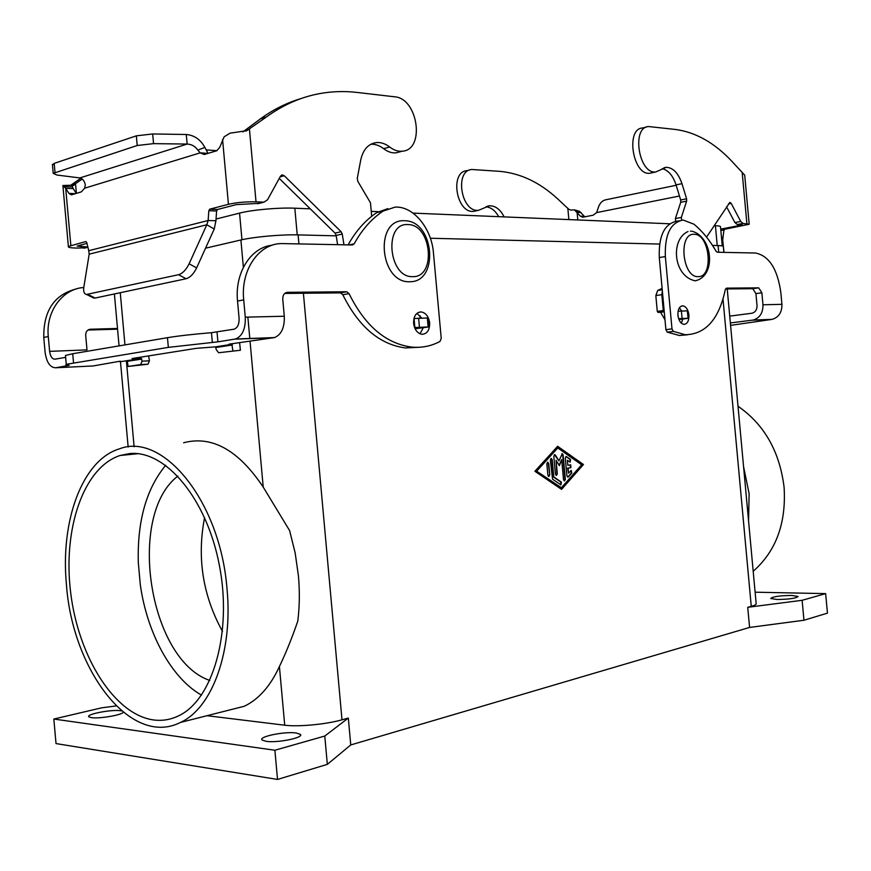 <?xml version="1.0" encoding="UTF-8"?>
<svg xmlns="http://www.w3.org/2000/svg" width="871" height="871" viewBox="0 0 871 871"><rect width="100%" height="100%" fill="white"/><g stroke="black" fill="none" stroke-linecap="round" stroke-linejoin="round"><path stroke-width="1.31" d="M679.467 196.019L596.613 212.6L593.14 215.202L582.808 217.238L580.293 216.128L574.359 209.813L570.886 210.107L568.676 209.182L557.288 198.534C539.508 182.246 520.227 173.166 499.464 171.326L471.799 169.486C454.139 170.564 461.292 212.927 478.647 210.281L489.393 205.785C495.37 205.654 500.292 209.356 504.135 216.901M477.33 210.314L473.835 211.326C456.469 213.972 449.327 171.739 466.998 170.651L469.719 169.987M646.5 127.035L642.591 127.983C625.313 128.614 632.858 175.702 649.799 173.264L652.031 172.785M681.59 220.189L681.34 217.423L686.631 201.147L686.598 198.795L681.971 183.661C678.291 173.013 673.022 167.57 666.163 167.308L655.743 171.979C638.824 174.407 631.268 127.155 648.525 126.535L675.526 129.474C695.733 132.207 714.525 142.822 731.89 161.32L744.705 175.147L749.169 224.054M721.449 237.13L723.028 237.184L722.701 240.2L721.798 240.962M664.987 319.744L660.566 312.33L657.986 312.406L657.278 311.372L655.83 295.574L657.725 290.446L662.112 288.366M662.167 168.68C668.275 170.117 672.902 175.517 676.048 184.881L680.676 199.96L680.719 202.312L675.406 218.534L675.656 221.299M726.545 206.765L734.906 222.541L737.269 224.511L742.223 224.881M723.028 237.184L723.91 230.314L724.792 229.247L749.191 224.261L743.105 223.466L740.742 221.495L731.172 203.357L729.887 202.344L706.566 237.119M664.235 311.578L663.277 310.544L661.818 294.692L662.352 291.056M724.792 229.247L720.927 229.095L742.223 224.979M681.34 217.423L675.406 218.534M664.257 311.829L660.566 312.33M678.629 318.699L688.536 318.231L678.945 319.548M688.536 318.209L687.85 310.827L678.095 311.23M723.997 252.372L723.387 246.635M723.365 246.384L722.701 240.2M576.297 211.087L579.629 211.403L584.855 216.846M596.613 212.6L598.137 208.06C599.673 203.117 602.405 200.33 606.336 199.688L676.179 185.273M579.629 211.403L575.306 210.096M581.099 212.568L577.103 212.382L577.789 219.96M498.702 216.683C495.261 210.542 490.983 207.254 485.876 206.797M400.094 151.783L396.174 152.817C391.939 153.231 387.747 151.848 383.61 148.68C379.516 145.522 375.292 144.031 370.937 144.216M371.699 216.28L370.48 202.812L357.839 181.353L357.284 178.348L360.746 159.937C363.022 149.747 368.117 143.965 376.043 142.615C380.725 142.125 385.276 143.595 389.696 147.025C393.844 150.215 398.036 151.608 402.271 151.195C425.309 150.03 418.145 98.303 394.694 96.812L356.925 92.424C344.557 90.976 332.21 91.357 319.886 93.567C301.072 96.975 283.271 104.77 266.472 116.921L246.743 130.704L230.02 133.176L224.097 136.834L219.764 147.297L216.77 150.748L204.184 154.526L200.243 152.839L84.639 188.212L81.351 191.87L71.4 194.875L68.918 193.395L75.396 193.678M89.18 254.169L206.808 224.772L189.116 263.804C186.133 269.836 182.616 273.472 178.566 274.703L86.545 294.452C84.139 293.963 83.235 291.578 83.812 287.31L89.18 254.169L88.755 250.696L208.147 220.505L215.921 220.755L214.233 229.008L206.808 224.772L208.147 220.505L208.822 210.706L209.704 209.182L228.431 204.293C236.662 202.442 245.862 201.626 256.02 201.843L263.978 202.17L267.549 199.753L280.549 176.062L282.204 174.897L284.24 175.724L341.127 231.73L342.27 234.059L343.947 244.805M337.61 244.675L336.152 235.399L335.019 233.09L279.253 178.413M259.384 203.346L236.237 204.62L217.489 209.486L216.607 211.011L215.921 220.755M242.867 131.913L260.451 118.837C273.309 109.496 286.853 102.734 301.072 98.554M84.639 188.212L85.325 184.804C84.422 180.863 82.593 178.577 79.86 177.934L187.145 144.063L186.285 134.493C194.342 135.245 200.537 139.556 204.87 147.417L208.049 153.394L200.243 152.839L197.815 150.095L204.87 147.417M79.86 177.934L56.833 175.027L53.207 173.362L137.215 145.501L153.546 143.639L187.145 144.063C191.631 144.281 195.18 146.284 197.815 150.095M243.455 131.271L249.465 129.387L256.02 201.843M420.018 318.078L420.236 315.879M137.215 145.501L136.344 135.832L152.675 133.96L186.285 134.493M415.097 328.77L429.055 326.897L414.574 327.572M413.943 318.536L428.238 317.959L429.055 326.854M214.233 229.008L196.628 267.898C193.667 273.908 190.15 277.522 186.089 278.742L95.135 298.045L92.152 297.251M136.344 135.832L54.187 163.378L52.456 165M87.851 246.994L77.105 246.09L86.948 243.347M76.267 193.416L73.251 188.637L65.706 188.288L68.918 193.395M88.755 250.696L86.73 242.465L85.848 241.528L68.363 246.46L62.952 186.154M206.133 149.888L216.955 150.683M80.883 178.239L70.932 185.109L75.516 183.683L82.212 179.056M68.363 246.46C67.807 247.408 70.54 247.941 76.583 248.072L85.663 247.81M76.387 193.373L75.516 183.683L74.416 184.892L71.868 185.479M63.148 185.523L71.651 185.229L73.251 188.637M70.834 245.448L65.706 188.288L62.832 185.534M72.478 185.904L74.416 184.892M420.149 347.213L405.538 347.954C379.636 344.546 358.732 326.799 342.804 294.736L340.474 292.885L346.702 291.752L349.042 293.625C364.982 325.841 385.897 343.664 411.798 347.104C421.836 347.997 431.232 346.125 439.964 341.476L441.227 338.405L433.453 252.906C431.613 228.246 413.224 205.806 395.031 207.146L383.088 211.109C371.634 218.73 361.998 229.628 354.181 243.826L352.385 244.969L282.128 243.586C259.264 243.085 240.483 269.662 243.706 299.885L245.263 317.164C245.644 328.857 242.388 336.13 235.518 338.993L217.913 341.846L168.343 347.377L66.261 364.318C65.129 364.851 66.12 365.199 69.212 365.374L55.722 367.769C50.093 367.606 46.544 362.401 45.085 352.145L43.768 337.415C43.452 310.588 54.448 294.387 76.746 288.813M168.343 347.377L167.472 337.687L72.718 353.735L65.467 355.444L65.543 356.25M167.472 337.687C178.37 335.89 193.035 334.224 211.468 332.689L234.19 329.173C237.652 327.736 239.275 324.099 239.09 318.253L237.533 301.05C234.582 272.786 250.924 247.266 272.188 245.219M423.23 327.812L420.018 333.822M413.605 323.37C414.585 329.75 417.383 333.397 421.989 334.322C427.182 333.92 429.73 330.109 429.653 322.88C428.652 316.434 425.81 312.776 421.129 311.916C416.033 312.384 413.529 316.195 413.605 323.37M681.351 323.185L682.799 319.036M688.917 314.932C689.081 320.789 687.437 323.947 683.985 324.382C680.741 323.707 678.716 320.67 677.921 315.269C677.758 309.434 679.391 306.287 682.81 305.819C686.087 306.472 688.123 309.51 688.917 314.932M123.192 712.217C122.561 714.949 99.229 718.956 91.357 717.65L88.864 716.855C85.434 714.318 111.466 709.299 120.438 710.714L121.613 710.91M296.14 732.979L300.343 734.34C304.523 737.574 277.414 743.17 266.047 741.33L262.084 740.012C258.066 736.692 284.773 731.248 296.14 732.979M791.652 595.448L798.086 596.472C796.246 598.312 789.224 599.324 777.041 599.498L770.748 598.486C772.577 596.646 779.545 595.633 791.652 595.448M117.498 328.465L90.388 329.238C87.252 329.684 85.696 331.731 85.696 335.379L87.002 349.881L49.614 351.361C50.355 356.5 52.129 359.102 54.949 359.168L65.641 357.371M117.563 329.173L87.96 330.033M49.614 351.361L48.286 336.565C45.63 311.524 62.57 288.726 83.779 287.495M753.186 571.267C775.985 551.256 786.295 523.286 784.107 487.368C779.687 451.537 764.324 424.493 738.009 406.234M743.573 466.693L749.136 493.737L748.559 520.989M66.457 584.779C72.369 669.908 130.824 747.754 180.493 722.418C212.078 708.308 233.123 651.486 227.015 588.905C220.254 500.792 162.605 431.755 119.458 448.837C82.244 459.986 60.23 520.978 66.457 584.779M183.585 442.773C211.893 435.282 238.436 450.057 263.216 487.096L289.608 530.581L295.16 552.9L298.426 575.894C299.82 591.442 299.602 606.51 297.784 621.077C291.981 638.029 285.851 653.174 279.417 666.5C270.402 686.108 258.698 699.369 244.283 706.261L225.872 710.921M153.59 719.958C114.232 714.59 78.412 656.571 70.703 592.955C62.647 529.361 83.344 467.368 120.144 455.468L129.659 453.584C165.359 449.872 206.754 498.43 219.438 565.606C232.47 632.684 212.633 700.426 178.239 716.006C170.302 719.751 162.093 721.068 153.59 719.958M138.293 562.383L140.285 584.561L138.293 562.383C137.226 521 146.372 488.631 165.719 465.288M201.506 695.123C171.151 678.019 146.905 632.716 140.285 584.561M566.923 475.838L565.29 458.037L566.27 456.491L570.549 459.42L570.146 462.131L567.369 460.258L567.827 465.256L570.777 464.874L570.843 467.727L568.088 468.108L568.545 473.105L571.289 470.46L571.801 473.051L568.415 476.873L567.772 477.134L566.923 475.838M567.696 477.112L571.354 473.073L570.93 470.503M568.545 473.105L567.642 468.13L570.407 467.749L570.353 464.907M567.827 465.256L567.369 460.258M570.07 462.12L570.113 459.442L565.91 456.535M549.775 475L548.752 476.579L547.881 475.272L546.836 463.797L547.848 462.218L548.73 463.535L549.775 475L548.295 463.568L547.478 462.261M548.686 476.568L549.34 475.022M536.384 471.015L561.414 487.727L581.654 464.787L557.788 447.955L536.384 471.015L561.414 487.727M557.788 447.955L536.83 470.993M561.566 489.382L534.892 471.265L557.636 446.3L583.461 464.537L561.566 489.382M561.305 489.208L583.026 464.559L557.451 446.496M552.552 479.192L550.33 460.008L551.332 458.44L552.214 459.757L553.782 476.905L561.381 482.099L560.946 484.842L552.552 479.192M560.499 484.864L560.935 482.12L553.346 476.916L551.779 459.79L550.973 458.484M556.231 475.479L556.874 473.955L556.068 460.28L557.32 473.933L556.308 475.501L555.437 474.194L553.793 456.186L554.794 454.629L555.404 455.108L558.964 460.879L562.263 453.671L563.134 454.978L565.366 479.409L564.364 480.977L563.515 479.681L561.675 459.54L559.4 465.68L556.068 460.28M559.138 465.245L561.675 459.54M564.288 480.955L564.931 479.431L562.699 455L561.904 453.715M558.964 460.879L554.424 454.673M755.113 592.193L825.654 593.619L827.45 613.14L803.966 620.25L749.583 627.436L350.752 744.945L348.313 718.063L341.998 719.816C326.048 724.378 298.132 727.002 284.719 725.205L207.015 715.701M749.583 627.436L747.732 607.305L751.259 606.336L723.017 299.221M723.866 252.372L723.344 246.711C723.736 246.058 721.983 245.666 718.085 245.557L712.511 245.415M659.576 244.065L430.361 238.24M336.228 235.856L298.111 234.887C281.736 234.375 253.842 236.858 240.908 239.971L205.545 248.191M209.813 680.48C148.593 659.685 126.698 514.87 177.869 476.099M55.722 367.769L93.132 365.962L119.893 361.236M119.937 361.77L127.155 360.67L128.157 366.451L140.634 364.557L142.049 361.171L141.32 358.46L132.076 358.536L196.291 348.335L215.562 346.854L216.302 349.728L218.621 352.744L240.407 350.251L218.621 352.744M340.474 292.885L284.741 293.44M346.702 291.752L287.572 292.318C284.316 292.765 282.716 295.117 282.759 299.352L284.294 316.238C284.643 327.648 281.366 334.769 274.452 337.578L228.953 344.176L231.838 344.306L215.562 346.854M204.587 517.559C196.813 557.647 202.78 595.612 222.508 631.431M232.884 350.578L231.838 344.306M727.231 288.943L756.137 603.331C756.681 604.256 755.048 605.258 751.259 606.336M223.499 346.342L223.368 345.624M348.106 244.882C355.901 230.869 365.493 220.08 376.882 212.535L387.867 208.637M239.645 343.032L240.407 350.251M128.157 366.451L148.026 364.187L149.431 360.823L148.593 355.847M416.915 313.375L421.684 318.024M216.041 219.046L239.558 213.112C252.046 209.835 278.96 207.45 294.823 208.202L310.283 208.844M371.253 211.381L378.275 211.675M413.039 213.112L669.69 223.782M714.122 225.633L715.407 225.687C719.196 225.861 720.894 226.308 720.524 227.037L722.255 245.905M348.313 718.063L324.774 736.049L274.888 750.236L53.828 719.043L101.569 707.851L116.159 705.935M825.654 593.619L802.126 600.304L747.732 607.305M134.951 360.137L134.82 359.462M350.752 744.945L327.333 764.368L277.522 779.436L56.027 743.584L53.828 719.043M803.966 620.25L802.126 600.304M327.333 764.368L324.774 736.049M277.522 779.436L274.888 750.236M730.573 325.373L772.152 319.363C778.772 317.327 782.027 312.319 781.929 304.327L780.841 292.514C777.455 268.867 768.984 255.704 755.429 253.004L717.312 252.242L716.093 251.305C709.669 240.08 702.276 231.033 693.915 224.185L683.18 220.047C670.583 222.377 664.638 234.549 665.346 256.553L671.987 328.89L673.316 331.383L685.433 334.736C705.717 334.214 719.011 319.167 725.303 289.597L726.49 288.149L758.695 287.844L761.864 292.776L762.963 304.785C763.072 312.896 759.795 317.991 753.143 320.06L730.355 322.945M725.499 288.965L752.762 288.682L755.93 293.603L757.03 305.569C757.084 309.641 755.44 312.188 752.098 313.212L729.724 316.119M679.282 220.777L677.159 221.169C664.54 223.499 658.574 235.638 659.282 257.566L665.901 329.663L667.23 332.145L679.358 335.477L687.557 334.791M681.601 310.936L679.402 307.844M746.893 223.629L742.168 172.284M739.152 225.861L739.033 224.587M723.91 230.314L720.807 230.194M681.971 183.661L676.048 184.881M686.598 198.795L680.676 199.96M686.631 201.147L680.719 202.312M662.243 289.771L657.725 290.446M661.818 294.692L655.83 295.574M663.277 310.544L657.278 311.372M664.007 311.589L658.019 312.406M731.172 203.357L728.45 203.879M740.742 221.495L734.906 222.541M743.105 223.466L737.269 224.511M687.361 310.784L688.036 318.198M681.394 310.947L682.08 318.394M677.856 313.712L678.15 316.837M568.861 219.59L567.827 208.213M584.278 216.313L580.293 216.128M389.696 147.025L383.61 148.68M245.818 131.096L246.743 130.704M228.431 204.293L222.584 139.534M266.472 116.921L260.451 118.837M342.27 234.059L336.152 235.399M341.127 231.73L335.019 233.09M284.24 175.724L280.114 176.846M263.51 202.181L257.457 203.727M208.822 210.706L216.607 211.011M209.704 209.182L217.489 209.486M153.546 143.639L152.675 133.96M414.052 318.525L414.868 327.529M418.603 318.111L419.419 327.126M427.313 317.871L428.129 326.832M189.116 263.804L196.628 267.898M178.566 274.703L186.089 278.742M55.004 172.404L54.187 163.378M81.014 244.882L81.188 246.885M72.533 186.884L64.443 186.721M87.797 294.376L95.135 298.045M83.801 248.181L87.884 247.135M412.68 276.63C436.589 277.762 431.722 224.261 407.955 224.587C383.458 222.388 388.51 278.001 412.68 276.63M73.523 362.706L72.718 353.735M89.016 329.488L90.388 329.238M43.768 337.415L48.286 336.565M718.706 252.274L718.085 245.557M341.998 719.816L303.402 293.255M298.927 243.902L298.111 234.887M346.604 291.752L340.376 292.874M287.572 292.318L286.145 292.58M284.719 725.205L279.417 666.5M263.216 487.096L250.064 341.421M249.814 338.612L247.865 317.109M243.368 267.288L240.908 239.971M215.507 346.854L231.773 344.306M232.383 344.96L216.106 347.496M141.853 359.059L127.689 361.269M212.35 342.466L211.468 332.689M354.181 243.826L349.064 244.903M383.088 211.109L376.882 212.535M273.69 337.73L234.756 339.157M245.263 317.164L284.294 316.238M217.913 341.846L217.031 332.058M136.279 358.678L136.203 357.796M142.049 361.171L149.431 360.823M231.577 344.317L231.523 343.707M243.706 299.885L237.533 301.05M349.042 293.625L342.804 294.736M127.101 360.67L141.265 358.46M140.536 364.568L147.918 364.209M694.22 234.31C709.952 233.907 713.959 277.566 698.107 276.619C682.178 277.729 678.041 232.655 694.22 234.31M239.558 213.112L241.953 239.743M294.823 208.202L297.229 234.865M715.407 225.687L717.236 245.535M134.112 446.779L126.382 360.703M124.956 344.883L120.274 292.71M771.423 319.483L752.413 320.18M762.963 304.785L781.929 304.327M673.316 331.383L667.23 332.145M671.987 328.89L665.901 329.663M758.641 287.844L752.707 288.682M761.864 292.776L755.93 293.603M665.346 256.553L659.282 257.566M473.835 211.326L478.647 210.281M655.743 171.979L649.799 173.264M666.163 167.308L663.92 167.798M663.985 311.589L657.986 312.406M489.393 205.785L487.074 206.285M402.271 151.195L396.174 152.817M371.819 143.791L376.043 142.615M281.562 175.071L282.204 174.897M263.978 202.17L257.925 203.727M53.207 173.362L52.402 164.358M84.247 248.17L87.906 247.233M86.545 294.452L93.883 298.122M691.824 231.174C712.543 236.455 716.8 275.661 695.45 280.778L695.156 280.789C673.218 276.401 670.202 239.264 688.025 231.523M405.407 220.744C434.487 221.757 439.136 282.095 409.991 281.736C379.723 283.608 373.877 218.915 404.503 220.711M300.451 735.462L300.343 734.34M180.493 722.418L244.283 706.261M120.144 455.468L137.977 453.715M235.518 338.993L274.452 337.578M411.798 347.104L405.538 347.954M66.261 364.318L65.467 355.444M128.146 447.019L120.438 361.182M119.066 345.885L114.395 293.963M140.634 364.557L148.026 364.187M753.143 320.06L772.152 319.363M685.433 334.736L679.358 335.477M758.695 287.844L752.762 288.682M141.32 358.46L127.155 360.67M682.81 305.819L681.655 305.982M421.129 311.916L418.701 312.297M690.943 231.131L690.387 231.153"/></g></svg>
